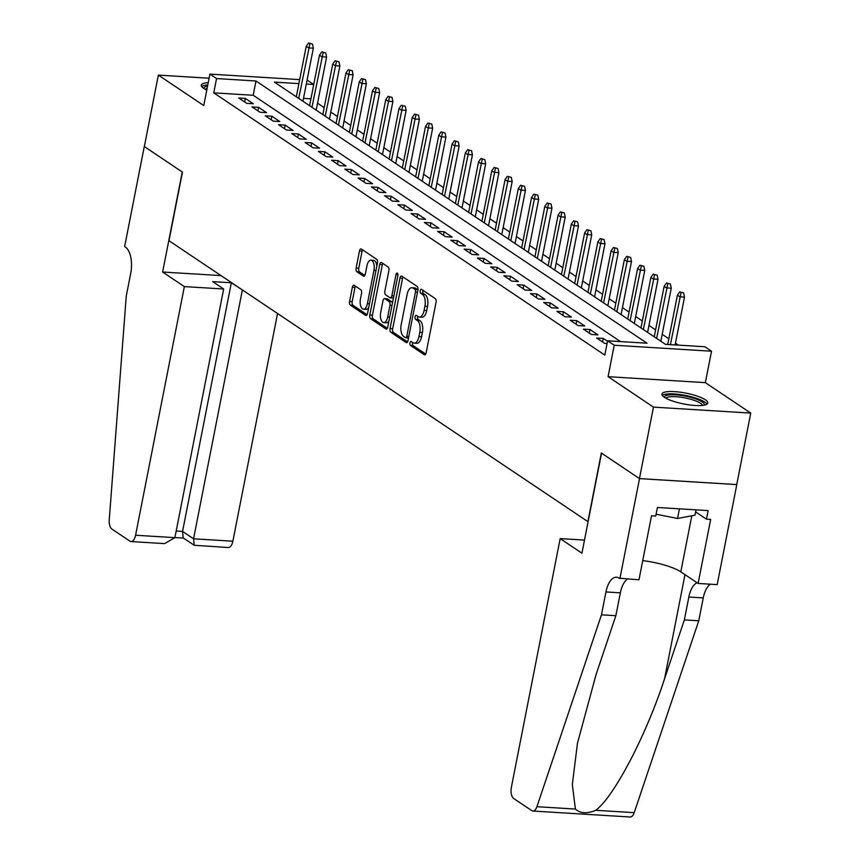 <?xml version="1.0" encoding="UTF-8"?>
<svg xmlns="http://www.w3.org/2000/svg" width="860" height="860" viewBox="0 0 860 860"><rect width="100%" height="100%" fill="white"/><g stroke="black" fill="none" stroke-linecap="round" stroke-linejoin="round"><path stroke-width="1.29" d="M409.951 342.871A2.064 0.978 -86.5 0 0 410.478 345.451L424.302 354.718A2.946 1.408 -86.5 0 0 424.668 354.858A2.946 1.408 -86.5 0 0 426.151 352.793L436.063 302.29A2.946 1.408 -86.5 0 0 435.31 298.613L421.486 289.347A2.064 0.978 -86.5 0 0 421.228 289.25A2.064 0.978 -86.5 0 0 420.185 290.702A2.064 0.978 -86.5 0 0 420.712 293.271L422.496 294.475A9.417 4.493 -86.5 0 1 424.904 306.235L424.077 310.449A9.417 4.493 -86.5 0 1 419.336 317.05A9.417 4.493 -86.5 0 1 418.154 316.63L416.358 315.437A2.064 0.978 -86.5 0 0 416.1 315.34A2.064 0.978 -86.5 0 0 415.068 316.792A2.064 0.978 -86.5 0 0 415.595 319.361L417.379 320.565A9.417 4.493 -86.5 0 1 419.787 332.325L418.96 336.539A9.417 4.493 -86.5 0 1 414.219 343.14A9.417 4.493 -86.5 0 1 413.036 342.721L411.241 341.527A2.064 0.978 -86.5 0 0 410.983 341.431A2.064 0.978 -86.5 0 0 409.951 342.871M412.725 342.517A2.064 0.978 -86.5 0 0 412.574 343.033A2.064 0.978 -86.5 0 0 413.101 345.613L425.711 354.062M422.959 290.336A2.064 0.978 -86.5 0 0 422.819 290.863A2.064 0.978 -86.5 0 0 423.346 293.432L425.13 294.636L422.496 294.475M417.842 316.426A2.064 0.978 -86.5 0 0 417.691 316.953A2.064 0.978 -86.5 0 0 418.218 319.522L420.013 320.726L417.379 320.565M208.249 82.657A23.381 5.525 11.1 0 0 201.283 85.151A23.381 5.525 11.1 0 0 203.723 88.386A23.381 5.525 11.1 0 0 206.798 90.085M664.371 397.298A23.381 5.525 11.1 0 0 689.677 404.942A23.381 5.525 11.1 0 0 707.823 403.05A23.381 5.525 11.1 0 0 705.383 399.814A23.381 5.525 11.1 0 0 680.088 392.171A23.381 5.525 11.1 0 0 661.942 394.052A23.381 5.525 11.1 0 0 664.371 397.298M354.212 285.337A2.946 1.408 -86.5 0 0 353.836 285.208A2.946 1.408 -86.5 0 0 352.353 287.272L349.579 301.441A2.946 1.408 -86.5 0 0 350.332 305.117L365.683 315.416A2.946 1.408 -86.5 0 0 366.048 315.545A2.946 1.408 -86.5 0 0 367.532 313.481L377.443 262.988A2.946 1.408 -86.5 0 0 376.691 259.311L361.34 249.013A2.946 1.408 -86.5 0 0 360.963 248.884A2.946 1.408 -86.5 0 0 359.48 250.948L356.126 268.051A2.946 1.408 -86.5 0 0 356.879 271.738L363.447 276.135A2.946 1.408 -86.5 0 0 363.823 276.275A2.946 1.408 -86.5 0 0 365.296 274.211L366.962 265.719A7.869 3.752 -86.5 0 1 370.929 260.204A7.869 3.752 -86.5 0 1 373.928 270.384L367.403 303.634A7.869 3.752 -86.5 0 1 363.436 309.159A7.869 3.752 -86.5 0 1 360.447 298.968L361.533 293.421A2.946 1.408 -86.5 0 0 360.781 289.745L354.212 285.337M620.501 341.581L253.184 95.267L213.753 92.848L216.559 78.561L209.926 74.11L299.688 79.625M619.899 578.651L639.517 478.622L601.538 453.156L581.919 553.184L560.172 538.607L511.388 787.255A8.987 4.289 -86.5 0 0 513.689 798.499L531.781 810.625A8.987 4.289 -86.5 0 0 532.91 811.034A8.987 4.289 -86.5 0 0 536.919 806.701L601.473 614.814L605.956 591.949A20.984 10.008 93.5 0 1 616.523 577.221A20.984 10.008 93.5 0 1 619.168 578.167L638.958 579.823L651.514 515.796L655.728 516.054L657.405 507.486L708.145 510.603L706.468 519.171L710.672 519.429L698.116 583.446L717.175 584.617L736.805 484.588L639.453 478.579L601.344 453.016L587.885 521.611L168.99 240.714L182.449 172.118L144.34 146.555L158.358 75.11L203.755 105.554L209.926 74.11M639.453 478.579L653.471 407.124L750.758 413.09L705.351 382.646L711.521 351.213L614.233 345.236L607.611 340.796L647.053 343.215L255.99 80.98L216.559 78.561M705.351 382.646L608.074 376.68L653.471 407.124M608.074 376.68L614.233 345.236M213.753 92.848L604.806 355.083L607.611 340.796M390.042 328.574A2.946 1.408 -86.5 0 0 390.795 332.25L406.146 342.549A2.946 1.408 -86.5 0 0 406.522 342.678A2.946 1.408 -86.5 0 0 407.995 340.614L417.906 290.121A2.946 1.408 -86.5 0 0 417.154 286.444L401.803 276.146A2.946 1.408 -86.5 0 0 401.426 276.017A2.946 1.408 -86.5 0 0 399.954 278.081L390.042 328.574L392.676 328.735A2.946 1.408 -86.5 0 0 393.418 332.411L407.554 341.893M385.914 328.982L370.563 318.684A2.946 1.408 -86.5 0 1 369.811 315.007L379.712 264.514A2.946 1.408 -86.5 0 1 381.195 262.45A2.946 1.408 -86.5 0 1 381.571 262.579L388.139 266.987A2.946 1.408 -86.5 0 1 388.892 270.663L384.871 291.142A2.946 1.408 -86.5 0 0 385.624 294.819L389.978 297.743A2.946 1.408 -86.5 0 0 390.354 297.872A2.946 1.408 -86.5 0 0 391.837 295.808L396.019 274.49A2.064 0.978 -86.5 0 1 397.051 273.039A2.064 0.978 -86.5 0 1 397.836 275.705L387.763 327.047A2.946 1.408 -86.5 0 1 386.28 329.111A2.946 1.408 -86.5 0 1 385.914 328.982L386.667 329.025M209.12 78.228L158.358 75.11M736.74 484.546L750.758 413.09M607.515 341.28L603.268 338.431L596.689 338.034L604.644 343.366L607.074 343.516M583.435 329.144L591.39 334.475L597.958 334.884L590.014 329.541L583.435 329.144M570.18 320.253L578.135 325.585L584.703 325.994L576.748 320.651L570.18 320.253M556.925 311.363L564.88 316.695L571.448 317.103L563.493 311.771L556.925 311.363M543.67 302.473L551.625 307.805L558.194 308.213L550.239 302.881L543.67 302.473M530.416 293.583L538.371 298.914L544.939 299.323L536.984 293.991L530.416 293.583M517.161 284.692L525.105 290.024L531.684 290.433L523.729 285.101L517.161 284.692M503.895 275.802L511.85 281.145L518.429 281.542L510.474 276.21L503.895 275.802M490.641 266.923L498.596 272.255L505.175 272.652L497.22 267.32L490.641 266.923M477.386 258.032L485.341 263.364L491.909 263.762L483.965 258.43L477.386 258.032M464.131 249.142L472.086 254.474L478.654 254.872L470.7 249.54L464.131 249.142M450.877 240.252L458.831 245.584L465.4 245.981L457.445 240.65L450.877 240.252M437.622 231.361L445.577 236.694L452.145 237.102L444.19 231.759L437.622 231.361M424.367 222.471L432.322 227.803L438.89 228.212L430.935 222.869L424.367 222.471M411.112 213.581L419.056 218.913L425.635 219.322L417.68 213.989L411.112 213.581M397.847 204.691L405.802 210.023L412.381 210.431L404.426 205.099L397.847 204.691M384.592 195.8L392.547 201.132L399.126 201.541L391.171 196.209L384.592 195.8M371.337 186.91L379.292 192.242L385.861 192.651L377.916 187.319L371.337 186.91M358.082 178.02L366.037 183.363L372.606 183.76L364.651 178.428L358.082 178.02M344.828 169.13L352.783 174.472L359.351 174.87L351.396 169.538L344.828 169.13M331.573 160.25L339.528 165.582L346.096 165.98L338.141 160.648L331.573 160.25M318.318 151.36L326.273 156.692L332.841 157.09L324.887 151.758L318.318 151.36M305.063 142.47L313.008 147.802L319.587 148.2L311.632 142.868L305.063 142.47M291.798 133.579L299.753 138.911L306.332 139.309L298.377 133.977L291.798 133.579M278.543 124.689L286.498 130.021L293.077 130.43L285.122 125.087L278.543 124.689M265.288 115.799L273.243 121.131L279.812 121.54L271.868 116.207L265.288 115.799M252.034 106.909L259.989 112.241L266.557 112.649L258.602 107.317L252.034 106.909M253.302 103.759L245.347 98.427L238.779 98.019L246.734 103.35L253.302 103.759M678.346 345.139L675.466 343.204M668.843 338.765L662.211 334.314M655.589 329.875L648.956 325.424M642.334 320.984L635.701 316.534M629.079 312.094L622.446 307.644M615.824 303.204L609.192 298.753M602.57 294.313L595.926 289.863M589.315 285.434L582.671 280.973M576.06 276.544L569.417 272.093M562.795 267.653L556.162 263.203M549.54 258.763L542.907 254.313M536.285 249.873L529.652 245.423M523.03 240.983L516.398 236.532M509.776 232.093L503.143 227.642M496.521 223.202L489.877 218.752M483.266 214.312L476.623 209.861M470.012 205.422L463.368 200.971M456.746 196.531L450.113 192.081M443.491 187.641L436.858 183.191M430.237 178.762L423.604 174.311M416.982 169.871L410.349 165.421M403.727 160.981L397.094 156.531M390.472 152.091L383.829 147.641M377.217 143.201L370.574 138.75M363.963 134.31L357.319 129.86M350.697 125.42L344.065 120.97M337.442 116.53L330.81 112.079M324.188 107.64L317.555 103.189M310.922 98.814L303.505 98.362M307.084 80.077L313.739 84.463M298.904 83.614L274.394 82.108L665.457 344.344L704.888 346.763L711.521 351.213M313.728 84.527L306.3 84.065M253.184 95.267L255.99 80.98M603.268 338.431L602.57 341.979M590.014 329.541L589.315 333.089M576.748 320.651L576.06 324.198M563.493 311.771L562.805 315.308M550.239 302.881L549.551 306.418M536.984 293.991L536.296 297.528M523.729 285.101L523.03 288.637M510.474 276.21L509.776 279.747M497.22 267.32L496.521 270.857M483.965 258.43L483.266 261.967M470.7 249.54L470.012 253.076M457.445 240.65L456.757 244.186M444.19 231.759L443.502 235.307M430.935 222.869L430.247 226.416M417.68 213.989L416.982 217.526M404.426 205.099L403.727 208.636M391.171 196.209L390.472 199.746M377.916 187.319L377.217 190.855M364.651 178.428L363.963 181.965M351.396 169.538L350.708 173.075M338.141 160.648L337.453 164.185M324.887 151.758L324.198 155.294M311.632 142.868L310.933 146.404M298.377 133.977L297.678 137.525M285.122 125.087L284.423 128.635M271.868 116.207L271.169 119.744M258.602 107.317L257.914 110.854M245.347 98.427L244.659 101.964M414.219 343.14L416.853 343.301A9.417 4.493 -86.5 0 0 421.583 336.701L418.96 336.539M420.013 320.726A9.417 4.493 -86.5 0 1 422.41 332.487L421.583 336.701M419.336 317.05L421.97 317.211A9.417 4.493 -86.5 0 0 426.71 310.611L424.077 310.449M425.13 294.636A9.417 4.493 -86.5 0 1 427.527 306.396L426.71 310.611M403.028 276.963A2.946 1.408 -86.5 0 0 402.577 278.242L392.676 328.735M405.49 337.658A2.064 0.978 -86.5 0 0 405.748 337.754A2.064 0.978 -86.5 0 0 406.78 336.314L415.477 291.981A2.064 0.978 -86.5 0 0 414.95 289.411L413.069 288.143A9.417 4.493 -86.5 0 0 411.886 287.724A9.417 4.493 -86.5 0 0 407.145 294.335L401.201 324.629A9.417 4.493 -86.5 0 0 403.598 336.4L405.49 337.658M417.928 290.003A2.064 0.978 -86.5 0 0 417.584 289.573L414.95 289.411M411.886 287.724L414.509 287.885A9.417 4.493 -86.5 0 1 415.692 288.304L417.584 289.573M387.322 328.327L373.186 318.845L370.563 318.684M382.786 263.397A2.946 1.408 -86.5 0 0 382.345 264.676L372.434 315.168A2.946 1.408 -86.5 0 0 373.186 318.845M392.612 297.904A2.946 1.408 -86.5 0 0 392.977 298.033A2.946 1.408 -86.5 0 0 393.493 297.872M380.7 312.395A7.869 3.752 -86.5 0 0 383.7 322.586A7.869 3.752 -86.5 0 0 387.666 317.06L389.967 305.343A2.946 1.408 -86.5 0 0 389.214 301.666L384.85 298.742A2.946 1.408 -86.5 0 0 384.485 298.613A2.946 1.408 -86.5 0 0 383.001 300.677L380.7 312.395M383.7 322.586L386.333 322.747A7.869 3.752 -86.5 0 0 388.978 320.844M392.504 302.892A2.946 1.408 -86.5 0 0 391.837 301.828L389.214 301.666M386.731 298.861A2.946 1.408 -86.5 0 1 387.108 298.775A2.946 1.408 -86.5 0 1 387.484 298.904L391.837 301.828M363.436 309.159L366.07 309.32A7.869 3.752 -86.5 0 0 368.725 307.418M376.809 266.213A7.869 3.752 -86.5 0 0 373.552 260.365L370.929 260.204M362.554 249.83A2.946 1.408 -86.5 0 0 362.114 251.109L358.76 268.212A2.946 1.408 -86.5 0 0 359.502 271.9L364.855 275.479M355.427 286.154A2.946 1.408 -86.5 0 0 354.987 287.433L352.202 301.602A2.946 1.408 -86.5 0 0 352.955 305.279L367.091 314.76M683.657 292.948L679.712 291.906L683.657 292.948L684.517 297.087L679.787 296.797L677.4 295.195L667.726 344.484M681.034 292.787L670.391 344.645M684.517 297.087L675.132 344.935M677.4 295.195L679.712 291.906M664.587 397.438A20.232 4.784 -168.9 0 1 674.509 394.783A20.232 4.784 -168.9 0 1 695.332 398.782A20.232 4.784 -168.9 0 1 704.093 405.189M702.523 405.415A18.737 4.429 11.1 0 0 694.235 400.362A18.737 4.429 11.1 0 0 665.952 398.234M706.984 404.168A23.231 5.493 11.1 0 0 696.944 398.481A23.231 5.493 11.1 0 0 662.286 395.396M656.083 514.205L677.551 518.472L694.977 515.183L696.019 509.851M679.443 508.84L677.551 518.472M207.787 84.989A23.231 5.493 11.1 0 0 201.638 86.494M203.938 88.526A20.232 4.784 -168.9 0 1 207.572 86.118M207.152 88.279A18.737 4.429 11.1 0 0 205.303 89.332M601.473 614.814L615.867 615.696L596.077 674.53L577.468 743.223L572.319 784.535L575.394 809.056C580.231 813.495 587.014 813.915 595.733 810.303C613.846 797.145 646.354 735.01 664.565 678.733L684.366 619.899L688.849 597.034A20.984 10.008 93.5 0 1 697.062 582.747M684.366 619.899L698.761 620.78L703.243 597.915A20.984 10.008 93.5 0 1 710.382 584.198M627.488 579.113A20.984 10.008 93.5 0 0 620.361 592.83L615.867 615.696M595.733 810.303L634.207 812.668L698.761 620.78M639.517 478.622L736.805 484.588M560.172 538.607L584.488 540.091M642.721 560.623A33.723 7.966 -168.9 0 1 680.819 571.846L698.116 583.446M634.207 812.668A8.987 4.289 93.5 0 1 630.197 817L532.91 811.034M695.622 511.893L706.468 519.171M184.362 286.595L135.579 535.242L174.892 537.65L223.675 289.003L184.362 286.595L162.626 272.018L182.255 171.978L144.276 146.512L124.646 246.551L125.377 247.035A20.984 10.008 -86.5 0 1 130.731 273.265L126.248 296.13L109.242 519.902A8.987 4.289 -86.5 0 0 111.832 529.018L129.924 541.155A8.987 4.289 -86.5 0 0 131.053 541.553A8.987 4.289 -86.5 0 0 135.579 535.242M221.02 275.598L162.626 272.018M242.756 290.175L231.34 282.768L212.667 281.629L223.675 289.003M242.337 290.153L193.554 538.801L232.867 541.209A8.987 4.289 93.5 0 1 228.341 547.519L194.22 545.272L193.554 538.801L182.556 531.426L231.34 282.768M277.543 313.502L232.867 541.209M194.22 545.272L183.223 537.887L182.556 531.426L176.192 531.029M131.053 541.553L164.593 543.606L174.892 537.65M670.402 284.058L666.446 283.015L670.402 284.058L671.262 288.197L666.521 287.906L664.135 286.305L654.234 336.819M667.779 283.897L656.621 338.421M671.262 288.197L660.846 341.259M664.135 286.305L666.446 283.015M657.147 275.168L653.192 274.125L657.147 275.168L658.008 279.306L653.267 279.016L650.88 277.414L640.969 327.929M654.524 275.006L643.355 329.531M658.008 279.306L647.591 332.368M650.88 277.414L653.192 274.125M643.893 266.288L639.937 265.235L643.893 266.288L644.742 270.416L640.012 270.126L637.625 268.524L627.714 319.038M641.27 266.116L630.101 320.64M644.742 270.416L634.336 323.478M637.625 268.524L639.937 265.235M630.638 257.398L626.682 256.344L630.638 257.398L631.487 261.526L626.757 261.236L624.371 259.634L614.459 310.148M628.004 257.237L616.846 311.75M631.487 261.526L621.081 314.588M624.371 259.634L626.682 256.344M617.383 248.508L613.427 247.454L617.383 248.508L618.232 252.636L613.503 252.345L611.116 250.754L601.204 301.258M614.75 248.346L603.591 302.86M618.232 252.636L607.826 305.698M611.116 250.754L613.427 247.454M604.129 239.618L600.172 238.564L604.129 239.618L604.978 243.745L600.248 243.455L597.861 241.864L587.95 292.368M601.495 239.456L590.336 293.969M604.978 243.745L594.572 296.808M597.861 241.864L600.172 238.564M590.874 230.727L586.918 229.674L590.874 230.727L591.723 234.866L586.993 234.576L584.606 232.974L574.695 283.477M588.24 230.566L577.082 285.079M591.723 234.866L581.317 287.917M584.606 232.974L586.918 229.674M577.608 221.837L573.663 220.783L577.608 221.837L578.468 225.976L573.738 225.685L571.352 224.084L561.44 274.598M574.985 221.676L563.827 276.189M578.468 225.976L568.051 279.027M571.352 224.084L573.663 220.783M564.353 212.947L560.397 211.893L564.353 212.947L565.213 217.085L560.473 216.795L558.086 215.194L548.185 265.708M561.73 212.785L550.572 267.309M565.213 217.085L554.797 270.147M558.086 215.194L560.397 211.893M551.099 204.056L547.143 203.003L551.099 204.056L551.959 208.195L547.218 207.905L544.832 206.303L534.92 256.817M548.476 203.895L537.306 258.419M551.959 208.195L541.542 261.257M544.832 206.303L547.143 203.003M537.844 195.166L533.888 194.124L537.844 195.166L538.693 199.305L533.963 199.015L531.577 197.413L521.665 247.927M535.221 195.005L524.052 249.529M538.693 199.305L528.287 252.367M531.577 197.413L533.888 194.124M524.589 186.276L520.633 185.233L524.589 186.276L525.438 190.415L520.708 190.125L518.322 188.523L508.41 239.037M521.956 186.115L510.797 240.639M525.438 190.415L515.033 243.477M518.322 188.523L520.633 185.233M511.334 177.386L507.378 176.343L511.334 177.386L512.184 181.525L507.454 181.234L505.067 179.632L495.156 230.147M508.701 177.225L497.542 231.749M512.184 181.525L501.778 234.587M505.067 179.632L507.378 176.343M498.08 168.495L494.124 167.453L498.08 168.495L498.929 172.634L494.199 172.344L491.812 170.742L481.901 221.256M495.446 168.334L484.287 222.858M498.929 172.634L488.523 225.696M491.812 170.742L494.124 167.453M484.825 159.616L480.869 158.562L484.825 159.616L485.674 163.744L480.944 163.454L478.558 161.852L468.646 212.366M482.191 159.455L471.033 213.968M485.674 163.744L475.268 216.806M478.558 161.852L480.869 158.562M471.56 150.726L467.614 149.672L471.56 150.726L472.419 154.854L467.69 154.564L465.303 152.962L455.392 203.476M468.937 150.565L457.778 205.078M472.419 154.854L462.003 207.916M465.303 152.962L467.614 149.672M458.305 141.835L454.349 140.782L458.305 141.835L459.165 145.963L454.424 145.673L452.037 144.082L442.137 194.586M455.682 141.674L444.523 196.188M459.165 145.963L448.748 199.025M452.037 144.082L454.349 140.782M445.05 132.945L441.094 131.892L445.05 132.945L445.91 137.084L441.169 136.794L438.783 135.192L428.871 185.696M442.427 132.784L431.258 187.297M445.91 137.084L435.493 190.135M438.783 135.192L441.094 131.892M431.795 124.055L427.839 123.001L431.795 124.055L432.644 128.194L427.914 127.903L425.528 126.302L415.616 176.816M429.161 123.894L418.003 178.407M432.644 128.194L422.238 181.245M425.528 126.302L427.839 123.001M418.54 115.165L414.584 114.111L418.54 115.165L419.39 119.303L414.66 119.013L412.273 117.411L402.362 167.926M415.907 115.004L404.748 169.517M419.39 119.303L408.984 172.365M412.273 117.411L414.584 114.111M405.286 106.274L401.33 105.221L405.286 106.274L406.135 110.413L401.405 110.123L399.019 108.521L389.107 159.035M402.652 106.113L391.493 160.637M406.135 110.413L395.729 163.475M399.019 108.521L401.33 105.221M392.031 97.384L388.075 96.331L392.031 97.384L392.88 101.523L388.15 101.233L385.764 99.631L375.852 150.145M389.397 97.223L378.239 151.747M392.88 101.523L382.474 154.585M385.764 99.631L388.075 96.331M378.776 88.494L374.82 87.451L378.776 88.494L379.625 92.633L374.895 92.343L372.509 90.741L362.598 141.255M376.142 88.333L364.984 142.857M379.625 92.633L369.219 145.695M372.509 90.741L374.82 87.451M365.511 79.604L361.565 78.561L365.511 79.604L366.371 83.743L361.641 83.452L359.254 81.85L349.343 132.365M362.888 79.443L351.729 133.966M366.371 83.743L355.954 136.804M359.254 81.85L361.565 78.561M352.256 70.713L348.3 69.671L352.256 70.713L353.116 74.852L348.375 74.562L345.989 72.96L336.088 123.474M349.633 70.552L338.474 125.076M353.116 74.852L342.699 127.914M345.989 72.96L348.3 69.671M339.001 61.834L335.045 60.78L339.001 61.834L339.861 65.962L335.12 65.672L332.734 64.07L322.822 114.584M336.378 61.673L325.209 116.186M339.861 65.962L329.444 119.024M332.734 64.07L335.045 60.78M325.746 52.944L321.79 51.89L325.746 52.944L326.596 57.072L321.866 56.782L319.479 55.18L309.568 105.694M323.113 52.782L311.954 107.296M326.596 57.072L316.19 110.134M319.479 55.18L321.79 51.89M312.492 44.053L308.536 43L312.492 44.053L313.341 48.181L308.611 47.891L306.224 46.3L296.313 96.804M309.858 43.892L298.7 98.406M313.341 48.181L302.935 101.243M306.224 46.3L308.536 43M413.101 345.613L410.478 345.451M423.346 293.432L420.712 293.271M418.218 319.522L415.595 319.361M422.41 332.487L419.787 332.325M427.527 306.396L424.904 306.235M425.055 354.771L424.302 354.718M402.577 278.242L399.954 278.081M406.898 342.592L406.146 342.549M393.418 332.411L390.795 332.25M408.822 336.432L406.78 336.314M417.519 292.11L415.477 291.981M415.692 288.304L413.069 288.143M372.434 315.168L369.811 315.007M382.345 264.676L379.712 264.514M393.869 295.937L391.837 295.808M397.911 274.609L396.019 274.49M389.698 317.19L387.666 317.06M391.999 305.472L389.967 305.343M387.484 298.904L384.85 298.742M369.445 303.763L367.403 303.634M375.96 270.513L373.928 270.384M364.199 276.189L363.447 276.135M359.502 271.9L356.879 271.738M358.76 268.212L356.126 268.051M362.114 251.109L359.48 250.948M366.435 315.459L365.683 315.416M352.955 305.279L350.332 305.117M352.202 301.602L349.579 301.441M354.987 287.433L352.353 287.272M688.849 597.034L703.243 597.915M620.361 592.83L605.956 591.949M536.919 806.701L575.394 809.056M664.565 678.733L684.99 574.652M691.816 515.774L680.819 571.846M408.371 337.915L405.748 337.754M392.977 298.033L390.354 297.872M387.108 298.775L384.485 298.613M174.913 537.543L183.481 538.07"/></g></svg>
